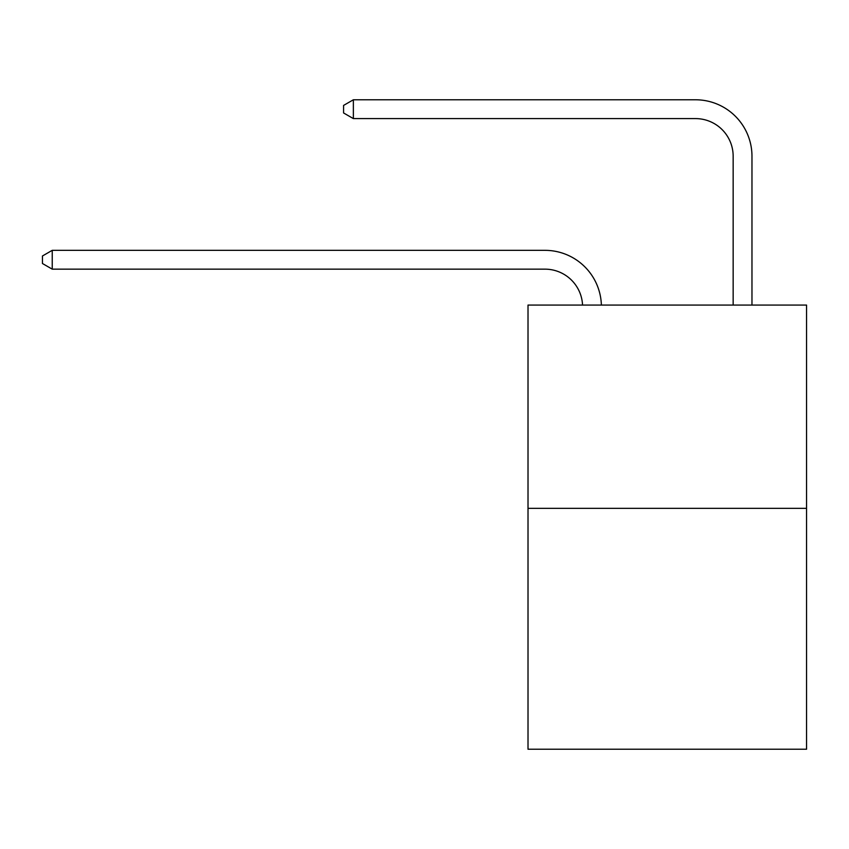 <?xml version="1.0" encoding="UTF-8"?>
<svg xmlns="http://www.w3.org/2000/svg" width="849" height="849" viewBox="0 0 849 849"><rect width="100%" height="100%" fill="white"/><g stroke="black" fill="none" stroke-linecap="round" stroke-linejoin="round"><path stroke-width="1.27" d="M806.55 508.328L806.55 305.067L528.014 305.067L528.014 749.221L806.55 749.221L806.55 508.328L528.014 508.328M544.952 269.154A37.643 37.643 179.6 0 1 582.552 305.067A37.643 37.643 179.6 0 0 544.952 269.154A37.643 37.643 179.6 0 1 582.552 305.067A37.643 37.643 179.6 0 0 544.952 269.154A37.643 37.643 179.6 0 1 582.552 305.067A37.643 37.643 179.6 0 0 544.952 269.154A37.643 37.643 179.6 0 1 582.552 305.067A37.643 37.643 179.6 0 0 544.952 269.154A37.643 37.643 179.6 0 1 582.552 305.067A37.643 37.643 179.6 0 0 544.952 269.154A37.643 37.643 179.6 0 1 582.552 305.067A37.643 37.643 179.6 0 0 544.952 269.154A37.643 37.643 179.6 0 1 582.552 305.067A37.643 37.643 179.6 0 0 544.952 269.154A37.643 37.643 179.6 0 1 582.552 305.067A37.643 37.643 179.6 0 0 544.952 269.154A37.643 37.643 179.6 0 1 582.552 305.067A37.643 37.643 179.6 0 0 544.952 269.154A37.643 37.643 179.6 0 1 582.552 305.067A37.643 37.643 179.6 0 0 544.952 269.154A37.643 37.643 179.6 0 1 582.552 305.067A37.643 37.643 179.6 0 0 544.952 269.154A37.643 37.643 179.6 0 1 582.552 305.067A37.643 37.643 179.6 0 0 544.952 269.154A37.643 37.643 179.6 0 1 582.552 305.067A37.643 37.643 179.6 0 0 544.952 269.154A37.643 37.643 179.6 0 1 582.552 305.067A37.643 37.643 179.6 0 0 544.952 269.154A37.643 37.643 179.6 0 1 582.552 305.067A37.643 37.643 179.6 0 0 544.952 269.154A37.643 37.643 179.6 0 1 582.552 305.067A37.643 37.643 0 0 0 544.952 269.154L52.235 269.154L42.45 263.508L42.45 255.984L52.235 250.338L544.952 250.338A56.459 56.459 -0.4 0 1 601.379 305.067M733.154 305.067L733.154 156.237A37.643 37.643 0 0 0 695.511 118.595L353.364 118.595L343.569 112.949L343.569 105.425L353.364 99.779L695.511 99.779A56.459 56.459 0.4 0 1 751.97 156.237L751.97 305.067M52.235 269.154L52.235 250.338L544.952 250.338M733.154 156.237A37.643 37.643 -179.6 0 0 695.511 118.595M353.364 99.779L353.364 118.595"/></g></svg>
